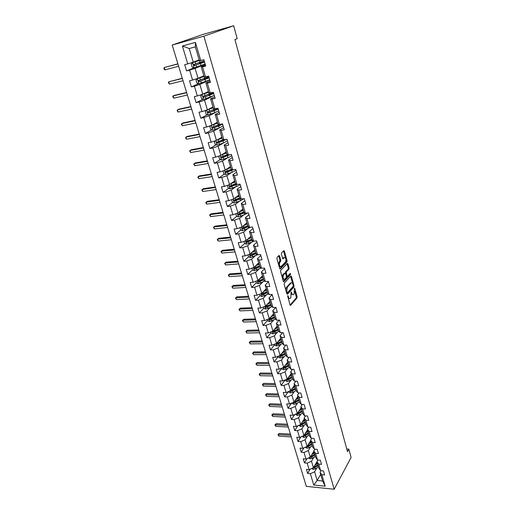 <?xml version="1.0" encoding="UTF-8"?>
<svg xmlns="http://www.w3.org/2000/svg" width="515" height="515" viewBox="0 0 515 515"><rect width="100%" height="100%" fill="white"/><g stroke="black" fill="none" stroke-linecap="round" stroke-linejoin="round"><path stroke-width="0.77" d="M287.711 295.655L290.016 304.996L290.589 305.382L296.962 297.985L297.091 296.795L294.767 288.432L294.368 288.155L294.155 293.885L293.608 294.509C292.887 295.108 292.275 294.683 291.78 293.241L291.072 291.87L290.853 297.657L290.312 298.275C289.552 298.906 288.934 298.488 288.432 297.033L287.711 295.655M279.587 255.942L278.976 255.492L277.051 257.403L276.903 258.62L279.677 268.437L280.289 268.875L286.977 261.968L287.1 260.79L284.415 251.127L283.817 250.67L281.525 252.949L281.409 254.127L282.574 258.298L283.179 258.749L284.293 257.616C285.934 257.738 286.353 259.187 285.561 261.948L281.119 266.525C279.452 266.442 279.014 264.987 279.819 262.161L280.643 261.324L280.765 260.133L279.587 255.942L278.679 255.781M334.177 489.25L351.095 457.404L348.848 449.138L347.49 451.642L234.904 39.552L237.203 38.67L233.688 25.75L203.901 36.172L334.177 489.25L306.316 486.36L172.197 45.056L203.901 36.172M284.299 283.063L284.158 284.28L286.855 293.827L287.454 294.226L293.904 286.984L294.039 285.793L291.426 276.388L290.846 275.976L284.299 283.063M283.295 281.222L280.553 271.534L280.681 270.336L287.357 263.41L287.943 263.841L289.082 267.935L288.954 269.113L286.282 271.946L286.913 275.853L287.505 276.272L290.248 273.323L290.569 274.444L283.894 281.634L283.295 281.222M194.155 67.787L186.559 70.903L189.623 70.13L192.584 80.037L189.526 80.784L191.374 86.906L194.425 86.179L197.342 95.938L194.297 96.633L196.112 102.665L199.151 101.983L202.028 111.588L198.99 112.244L200.779 118.18L203.811 117.549L206.637 127.005L203.612 127.611L205.376 133.462L208.395 132.876L211.182 142.192L208.169 142.752L209.901 148.513L212.914 147.972L215.656 157.146L212.65 157.667L214.362 163.345L217.362 162.843L220.066 171.881L217.073 172.358L218.753 177.952L221.74 177.488L224.405 186.398L221.424 186.829L223.085 192.346L226.059 191.921L228.686 200.696L225.712 201.095L227.347 206.528L230.314 206.142L232.902 214.794L229.941 215.154L231.55 220.504L234.505 220.156L237.055 228.686L234.106 229.001L235.696 234.28L238.638 233.971L241.155 242.372L238.213 242.662L239.778 247.857L242.713 247.586L245.192 255.871L242.262 256.122L243.807 261.247L246.73 261.008L249.17 269.178L246.254 269.39L247.773 274.444L250.689 274.244L253.097 282.291L250.193 282.478L251.687 287.46L254.59 287.286L256.966 295.23L254.069 295.378L255.549 300.29L258.44 300.155L260.783 307.983L257.899 308.099L259.354 312.946L262.232 312.843L264.543 320.562L261.672 320.652L263.107 325.428L265.978 325.358L268.257 332.973L265.392 333.025L266.815 337.743L269.673 337.698L271.92 345.211L269.068 345.237L270.465 349.891L273.311 349.872L275.531 357.288L272.693 357.281L274.07 361.878L276.909 361.884L279.091 369.197L276.265 369.171L277.63 373.697L280.45 373.736L282.613 380.952L279.793 380.894L281.139 385.368L283.952 385.432L286.082 392.552L283.276 392.469L284.602 396.878L287.402 396.968L289.507 403.998L286.707 403.889L288.02 408.24L290.808 408.363L292.887 415.296L290.1 415.161L291.393 419.461L294.174 419.603L296.222 426.446L293.447 426.291L294.722 430.534L297.49 430.695L299.511 437.454L296.749 437.274L298.005 441.458L300.766 441.651L302.762 448.32L300.007 448.114L301.256 452.254L304.005 452.46L305.974 459.045L303.232 458.82L304.455 462.901L307.197 463.14L309.142 469.641L306.406 469.397L307.622 473.427L310.352 473.678L313.744 485.014L325.197 486.186L322.602 481.01L320.047 472.294L320.948 470.704M186.559 70.903L184.685 64.684L187.756 63.886L182.407 45.996L195.417 42.397L200.715 60.519L203.876 59.701L205.717 66.042L202.562 66.847L205.498 76.883L208.646 76.111L210.461 82.355L207.32 83.102L210.21 92.983L213.345 92.269L215.128 98.41L212 99.112L214.845 108.839L217.967 108.169L219.725 114.221L216.609 114.871L219.409 124.45L222.519 123.825L224.25 129.78L221.147 130.385L223.903 139.822L227.006 139.243L228.712 145.108L225.615 145.668L228.332 154.957L231.415 154.423L233.095 160.204L230.018 160.719L232.69 169.866L235.767 169.377L237.421 175.068L234.351 175.544L236.99 184.557L240.048 184.106L241.683 189.713L238.625 190.144L241.22 199.022L244.271 198.616L245.874 204.14L242.829 204.532L245.391 213.281L248.43 212.914L250.007 218.354L246.975 218.708L249.498 227.327L252.524 226.999L254.082 232.362L251.063 232.677L253.547 241.174L256.56 240.878L258.099 246.164L255.086 246.447L257.539 254.816L260.539 254.565L262.051 259.772L259.058 260.017L261.466 268.27L264.459 268.045L265.952 273.182L262.965 273.388L265.347 281.525L268.328 281.338L269.796 286.404L266.822 286.578L269.171 294.599L272.139 294.445L273.587 299.434L270.626 299.576L272.937 307.487L275.892 307.365L277.328 312.29L274.373 312.399L276.652 320.195L279.6 320.111L281.01 324.965L278.068 325.036L280.321 332.729L283.25 332.671L284.647 337.46L281.718 337.505L283.932 345.095L286.855 345.063L288.233 349.788L285.31 349.801L287.499 357.288L290.409 357.288L291.767 361.948L288.857 361.936L291.02 369.319L293.917 369.345L295.256 373.942L292.359 373.903L294.49 381.184L297.374 381.242L298.694 385.774L295.81 385.709L297.915 392.894L300.792 392.977L302.093 397.451L299.221 397.355L301.294 404.449L304.159 404.558L305.44 408.968L302.582 408.852L304.629 415.85L307.481 415.985L308.749 420.337L305.897 420.195L307.918 427.102L310.757 427.263L312.006 431.557L309.174 431.39L311.163 438.207L313.995 438.394L315.232 442.636L312.405 442.443L314.369 449.17L317.189 449.376L318.412 453.567L315.592 453.348L317.536 459.992L320.343 460.223L321.547 464.356L318.74 464.118L320.658 470.678L323.459 470.929L324.643 475.01L321.849 474.753L325.197 486.186M203.831 75.776L198.037 78.306L195.101 68.405L205.195 64.24M205.44 65.096L201.217 66.853L204.133 76.812L205.498 76.883M195.101 68.405L189.623 70.13M198.037 78.306L192.584 80.037M202.562 66.847L201.217 66.853M208.433 91.483L202.743 94.194L199.852 84.447L209.766 79.967M210.094 81.106L205.949 82.992L208.82 92.797L210.21 92.983M199.852 84.447L194.425 86.179M202.743 94.194L197.342 95.938M207.32 83.102L205.949 82.992M212.972 106.959L207.378 109.837L204.532 100.238L211.755 96.691M214.678 96.865L210.603 98.88L213.435 108.536L214.845 108.839M204.532 100.238L199.151 101.983M207.378 109.837L202.028 111.588M212 99.112L210.603 98.88M217.439 122.197L211.942 125.248L209.142 115.791L215.412 112.463M219.19 112.379L215.186 114.523L217.974 124.031L219.409 124.45M209.142 115.791L203.811 117.549M211.942 125.248L206.637 127.005M216.609 114.871L215.186 114.523M221.836 137.209L216.435 140.421L213.68 131.113L219.351 127.874M223.639 127.669L219.705 129.935L222.448 139.295L223.903 139.822M213.68 131.113L208.395 132.876M216.435 140.421L211.182 142.192M221.147 130.385L219.705 129.935M226.169 152.002L220.864 155.369L218.148 146.196L223.388 142.996M228.016 142.726L224.154 145.108L226.857 154.326L228.332 154.957M218.148 146.196L212.914 147.972M220.864 155.369L215.656 157.146M225.615 145.668L224.154 145.108M230.443 166.57L225.229 170.092L222.551 161.06L227.443 157.873M232.329 157.558L228.531 160.049L231.196 169.139L232.69 169.866M222.551 161.06L217.362 162.843M225.229 170.092L220.066 171.881M230.018 160.719L228.531 160.049M234.653 180.932L229.529 184.602L226.89 175.699L231.499 172.519M236.578 172.171L232.844 174.772L235.471 183.726L236.99 184.557M226.89 175.699L221.74 177.488M229.529 184.602L224.405 186.398M234.351 175.544L232.844 174.772M238.799 195.088L233.765 198.899L231.164 190.125L235.529 186.932M240.763 186.565L237.1 189.282L239.681 198.101L241.22 199.022M231.164 190.125L226.059 191.921M233.765 198.899L228.686 200.696M238.625 190.144L237.1 189.282M242.887 209.032L237.936 212.985L235.374 204.339L239.533 201.127M244.889 200.753L241.284 203.573L243.833 212.264L245.391 213.281M235.374 204.339L230.314 206.142M237.936 212.985L232.902 214.794M242.829 204.532L241.284 203.573M246.917 222.783L242.05 226.87L239.526 218.347L243.505 215.109M248.957 214.742L245.417 217.658L247.927 226.22L249.498 227.327M239.526 218.347L234.505 220.156M242.05 226.87L237.055 228.686M246.975 218.708L245.417 217.658M250.889 236.34L246.106 240.55L243.614 232.156L247.438 228.892M252.968 228.525L249.485 231.538L251.957 239.977L253.547 241.174M243.614 232.156L238.638 233.971M246.106 240.55L241.155 242.372M251.063 232.677L249.485 231.538M254.809 249.704L250.097 254.043L247.644 245.764L251.326 242.468M256.914 242.108L253.496 245.217L255.929 253.541L257.539 254.816M247.644 245.764L242.713 247.586M250.097 254.043L245.192 255.871M255.086 246.447L253.496 245.217M258.672 262.882L254.043 267.343L251.623 259.18L255.176 255.852M260.815 255.504L257.442 258.704L259.85 266.905L261.466 268.27M251.623 259.18L246.73 261.008M254.043 267.343L249.17 269.178M259.058 260.017L257.442 258.704M262.476 275.879L257.925 280.456L255.543 272.409L258.974 269.042M264.652 268.714L261.343 271.997L263.712 280.083L265.347 281.525M255.543 272.409L250.689 274.244M257.925 280.456L253.097 282.291M262.965 273.388L261.343 271.997M266.236 288.696L261.755 293.383L259.406 285.452L262.734 282.053M268.437 281.731L265.186 285.104L267.523 293.08L269.171 294.599M259.406 285.452L254.59 287.286M261.755 293.383L256.966 295.23M266.822 286.578L265.186 285.104M269.937 301.333L265.534 306.135L263.216 298.307L266.442 294.876M272.171 294.574L268.972 298.031L271.276 305.891L272.937 307.487M263.216 298.307L258.44 300.155M265.534 306.135L260.783 307.983M270.626 299.576L268.972 298.031M273.594 313.802L269.261 318.714L266.97 310.996L270.105 307.526M275.737 307.371L272.705 310.777L274.978 318.528L276.652 320.195M266.97 310.996L262.232 312.843M269.261 318.714L264.543 320.562M274.373 312.399L272.705 310.777M277.199 326.104L272.937 331.113L270.678 323.504L273.729 320.002M279.156 320.124L276.394 323.343L278.634 330.997L280.321 332.729M270.678 323.504L265.978 325.358M272.937 331.113L268.257 332.973M278.068 325.036L276.394 323.343M280.759 338.239L276.561 343.351L274.334 335.844L277.302 332.304M282.548 332.69L280.025 335.741L282.239 343.286L283.932 345.095M274.334 335.844L269.673 337.698M276.561 343.351L271.92 345.211M281.718 337.505L280.025 335.741M284.267 350.213L280.134 355.421L277.939 348.011L280.83 344.445M285.922 345.076L283.611 347.973L285.793 355.414L287.499 357.288M277.939 348.011L273.311 349.872M280.134 355.421L275.531 357.288M285.31 349.801L283.611 347.973M287.731 362.026L283.662 367.33L281.499 360.024L284.319 356.419M289.263 357.288L287.145 360.036L289.295 367.382L291.02 369.319M281.499 360.024L276.909 361.884M283.662 367.33L279.091 369.197M288.857 361.936L287.145 360.036M291.149 373.69L287.145 379.085L285.007 371.869L287.763 368.231M292.578 369.332L290.634 371.939L292.758 379.182L294.49 381.184M285.007 371.869L280.45 373.736M287.145 379.085L282.613 380.952M292.359 373.903L290.634 371.939M294.516 385.194L290.582 390.679L288.471 383.559L291.162 379.89M295.855 381.209L294.078 383.681L296.17 390.834L297.915 392.894M288.471 383.559L283.952 385.432M290.582 390.679L286.082 392.552M295.81 385.709L294.078 383.681M297.85 396.556L293.968 402.125L291.889 395.102L294.516 391.4M299.106 392.926L297.47 395.269L299.537 402.324L301.294 404.449M291.889 395.102L287.402 396.968M293.968 402.125L289.507 403.998M299.221 397.355L297.47 395.269M301.133 407.764L297.316 413.416L295.262 406.483L297.831 402.749M302.324 404.487L300.824 406.708L302.865 413.674L304.629 415.85M295.262 406.483L290.808 408.363M297.316 413.416L292.887 415.296M302.582 408.852L300.824 406.708M304.378 418.837L300.618 424.566L298.591 417.723L301.108 413.963M305.511 415.895L304.133 417.993L306.148 424.869L307.918 427.102M298.591 417.723L294.174 419.603M300.618 424.566L296.222 426.446M305.897 420.195L304.133 417.993M307.584 429.761L303.882 435.574L301.88 428.815L304.339 425.023M308.665 427.147L307.397 429.137L309.386 435.922L311.163 438.207M301.88 428.815L297.49 430.695M303.882 435.574L299.511 437.454M309.174 431.39L307.397 429.137M310.745 440.55L307.101 446.441L305.125 439.771L307.532 435.948M311.787 438.252L310.622 440.132L312.586 446.833L314.369 449.17M305.125 439.771L300.766 441.651M307.101 446.441L302.762 448.32M312.405 442.443L310.622 440.132M313.867 451.204L310.281 457.166L308.324 450.58L310.687 446.73M314.877 449.209L313.802 450.992L315.74 457.603L317.536 459.992M308.324 450.58L304.005 452.46M310.281 457.166L305.974 459.045M315.592 453.348L313.802 450.992M316.95 461.723L313.416 467.755L311.491 461.253L313.802 457.378M317.929 460.024L316.944 461.71L318.856 468.238L320.658 470.678M311.491 461.253L307.197 463.14M313.416 467.755L309.142 469.641M318.74 464.118L316.944 461.71M320.652 474.36L317.182 480.476L314.614 471.792L316.88 467.89M314.614 471.792L310.352 473.678M322.602 481.01L317.182 480.476L313.744 485.014M321.849 474.753L320.047 472.294M233.688 25.75L203.232 34.338L172.197 45.056M348.848 449.138L346.762 448.99M200.715 60.519L199.376 60.577L195.352 46.846L189.211 48.526L193.254 62.167L199.157 59.824M195.417 42.397L195.352 46.846M189.211 48.526L182.407 45.996M193.254 62.167L187.756 63.886M310.101 469.217L307.622 473.427M307.088 458.562L304.455 462.901M304.05 447.76L301.256 452.254M300.979 436.823L298.005 441.458M297.876 425.738L294.722 430.534M294.754 414.504L291.393 419.461M291.599 403.116L288.02 408.24M288.426 391.574L284.602 396.878M286.546 379.33L287.17 381.428L285.452 380.675L285.22 379.877L281.139 385.368M281.776 368.302L277.63 373.697M278.287 356.573L274.07 361.878M274.746 344.683L270.465 349.891M271.167 332.639L266.815 337.743M267.53 320.427L263.107 325.428M269.487 301.906L268.206 303.303M263.847 308.054L259.354 312.946M265.843 289.501L265 290.383M260.114 295.501L255.549 300.29M262.154 276.922L261.813 277.263M256.335 282.786L251.687 287.46M252.498 269.886L247.773 274.444M248.603 256.811L243.807 261.247M247.316 241.2L246.659 241.78M244.001 241.329L244.651 243.524L239.778 247.857M243.865 227.392L242.758 228.325M240.737 230.031L235.696 234.28M240.55 213.274L238.844 214.646M236.746 216.332L231.55 220.504M237.318 198.919L234.969 200.715M232.709 202.434L227.347 206.528M234.216 184.293L231.357 186.359M228.621 188.342L223.085 192.346M230.842 169.686L227.978 171.649M224.482 174.038L218.753 177.952M226.709 155.395L224.746 156.657M220.291 159.528L214.362 163.345M222.538 140.878L221.746 141.355M216.049 144.799L209.901 148.513M211.762 129.851L205.376 133.462M207.429 114.684L200.779 118.18M203.045 99.286L196.112 102.665M198.616 83.655L191.374 86.906M205.157 64.111L204.822 64.195M201.107 62.573L200.979 62.128M288.046 298.037L289.327 298.481M291.381 294.226L292.662 294.683M290.054 305.105L296.164 298.024L296.292 296.833L294.78 291.374M292.526 283.289L290.569 276.278M286.907 293.968L293.106 287.029L293.293 286.153M287.119 292.372L287.537 292.649L293.209 286.308L292.984 284.319C292.481 282.851 291.87 282.42 291.13 283.025L287.228 287.331L286.791 291.2L287.119 292.372L286.456 292.404M286.552 292.752L287.28 292.662M291.278 282.889L290.331 283.076L291.13 283.025M285.78 290.016L286.417 287.383L290.331 283.076M285.349 273.201L285.471 271.997L288.149 269.171L288.278 267.993L287.067 263.706M282.143 277.141L282.658 274.971L283.469 274.92C282.645 277.746 283.07 279.194 284.731 279.252L286.276 277.598L286.404 276.401L287.164 276.298M283.353 281.396L289.765 274.501L289.868 273.735M282.671 279.014L283.855 279.368M283.501 274.888L285.046 273.253L285.638 273.677L286.404 276.401M284.576 273.285L285.046 273.253M282.69 274.939L284.235 273.311M278.499 264.259L279.948 260.197L278.77 256.013M279.079 266.319L280.257 266.635M284.325 257.584L283.488 257.68L284.293 257.616M282.658 258.517L283.488 257.68M285.452 257.848L283.52 250.966M279.754 268.643L286.153 262.045L286.063 260.03M311.601 468.56L313.294 469.358L315.283 468.862L318.47 466.912M314.974 465.097L317.485 463.564M315.714 463.835L317.285 462.869M317.89 464.948L313.963 467.305L313.513 468.071L318.096 465.644M317.864 464.839L313.757 467.169M313.056 467.916L313.513 468.071M290.821 435.368L278.435 434.576L278.924 436.141L291.297 436.939M278.924 436.141L277.958 434.647L279.22 433.43L290.447 434.132M279.22 433.43L277.958 434.647M308.446 457.964L310.178 458.852L312.18 458.356L315.392 456.412M311.852 454.552L314.395 453.02M312.599 453.309L314.195 452.337M314.813 454.442L310.848 456.786L310.397 457.545L315.013 455.125M314.774 454.314L310.59 456.651M309.882 457.339L310.397 457.545M287.814 425.474L275.39 424.785L275.879 426.362L288.297 427.07M275.879 426.362L274.913 424.869L276.182 423.652L287.447 424.27M276.182 423.652L274.913 424.869M305.26 447.239L307.017 448.217L309.032 447.715L312.277 445.784M308.685 443.879L311.266 442.346M309.444 442.649L311.073 441.677M311.697 443.801L307.7 446.138L307.236 446.891L311.89 444.477M311.652 443.653L307.378 445.99M306.676 446.621L307.236 446.891M284.769 415.47L272.306 414.878L272.802 416.468L285.265 417.079M272.802 416.468L271.83 414.974L273.111 413.757L284.409 414.285M273.111 413.757L271.83 414.974M302.022 436.372L303.824 437.441L305.852 436.932L309.122 435.014M305.479 433.064L308.099 431.531M306.251 431.853L307.906 430.875M308.536 433.031L304.507 435.355L304.037 436.096L308.73 433.688M308.485 432.858L304.12 435.201M303.444 435.761L304.037 436.096M281.692 405.344L269.191 404.848L269.693 406.464L282.188 406.979M269.693 406.464L268.714 404.97L270.008 403.747L281.345 404.185M270.008 403.747L268.714 404.97M298.752 425.364L300.586 426.529L302.627 426.014L305.923 424.103M302.228 422.113L304.886 420.581M303.013 420.922L304.7 419.937M305.344 422.12L301.275 424.431L300.799 425.165L305.53 422.77M305.286 421.92L300.818 424.27M300.174 424.759L300.799 425.165M278.583 395.102L266.036 394.709L266.545 396.344L279.085 396.75M266.545 396.344L265.566 394.844L266.86 393.621L278.235 393.962M266.86 393.621L265.566 394.844M295.436 414.215L297.31 415.476L299.363 414.955L302.685 413.056M298.932 411.022L301.636 409.483M299.73 409.843L301.455 408.859M302.099 411.067L298.005 413.371L297.522 414.086L302.286 411.704M302.035 410.848L297.47 413.197M296.878 413.603L297.522 414.086M275.435 384.737L262.843 384.448L263.358 386.102L275.937 386.405M263.358 386.102L262.373 384.602L263.68 383.372L275.094 383.623M263.68 383.372L262.373 384.602M292.076 402.923L292.243 403.502L293.988 404.281L296.054 403.754L299.402 401.867M295.597 399.788L298.346 398.25M296.402 398.629L298.166 397.632M298.822 399.872L294.689 402.157L294.194 402.872L299.003 400.49M298.745 399.627L294.071 401.977M293.556 402.299L294.194 402.872M272.242 374.244L259.611 374.064L260.133 375.738L272.757 375.937M260.133 375.738L259.148 374.238L260.468 373.008L271.914 373.163M260.468 373.008L259.148 374.238M288.67 391.477L288.87 392.166L290.621 392.939L292.7 392.404L296.08 390.531M292.211 388.407L295.005 386.862M293.035 387.261L294.831 386.263M295.494 388.535L290.827 391.503L295.674 389.134M295.417 388.259L290.627 390.615M290.222 390.827L290.827 391.503M269.017 363.629L256.348 363.558L256.869 365.251L269.538 365.341M256.869 365.251L255.884 363.751L257.21 362.515L268.695 362.566M257.21 362.515L255.884 363.751M287.17 381.428L289.301 380.907L292.713 379.04M288.786 376.877L291.625 375.326M289.617 375.75L291.458 374.74M292.127 377.044L287.415 379.986L292.301 377.63M292.044 376.742L287.08 379.111M286.945 379.169L287.415 379.986M265.753 352.884L253.039 352.93L253.573 354.642L266.274 354.616M253.573 354.642L252.575 353.135L253.914 351.899L265.437 351.854M253.914 351.899L252.575 353.135M281.724 368.122L281.995 369.036L283.759 369.802L285.864 369.255L289.314 367.395M285.304 365.187L288.2 363.642M286.153 364.086L288.033 363.069M288.715 365.399L283.958 368.322L288.883 365.972M288.619 365.071L283.591 367.44L283.958 368.322M262.444 342.005L249.691 342.166L250.232 343.898L262.978 343.756M250.232 343.898L249.234 342.391L250.58 341.155L262.141 341.001M250.58 341.155L249.234 342.391M278.177 356.213L278.48 357.236L280.257 357.996L282.375 357.449L285.928 355.562M281.782 353.348L284.731 351.797M282.638 352.26L284.57 351.236M285.259 353.605L280.456 356.496L285.426 354.159M285.156 353.245L280.102 355.595L280.456 356.496M259.103 330.997L246.305 331.274L246.846 333.031L259.637 332.774M246.846 333.031L245.848 331.525L247.206 330.282L258.807 330.025M247.206 330.282L245.848 331.525M274.585 344.142L274.926 345.282L276.709 346.041L282.503 343.569M280.913 338.773L280.469 338.587M278.203 341.348L281.209 339.791M279.079 340.28L281.055 339.25M281.757 341.645L276.903 344.509L281.911 342.185M281.641 341.258L276.561 343.595L276.903 344.509M255.71 319.854L242.874 320.246L243.428 322.023L256.258 321.65M243.428 322.023L242.423 320.517L243.788 319.274L255.427 318.907M243.788 319.274L242.423 320.517M270.948 331.905L271.321 333.166L273.117 333.92L279.04 331.415M277.405 326.813L276.825 326.542M274.572 329.188L277.643 327.624M275.467 328.145L277.495 327.102M278.203 329.529L273.304 332.362L278.358 330.057M278.081 329.117L272.976 331.435L273.304 332.362M252.286 308.569L239.404 309.09L239.964 310.886L252.833 310.384M239.964 310.886L238.954 309.38L240.331 308.137L252.002 307.655M240.331 308.137L238.954 309.38M267.253 319.5L267.665 320.884L269.467 321.63L275.538 319.088M273.851 314.684L273.15 314.305M270.89 316.86L274.032 315.289M271.798 315.837L273.883 314.787M274.604 317.246L269.66 320.047L274.753 317.755M274.476 316.802L269.345 319.1L269.66 320.047M248.809 297.142L235.889 297.792L236.456 299.614L249.369 298.983M236.456 299.614L235.445 298.101L236.829 296.859L248.545 296.26M236.829 296.859L235.445 298.101M263.513 306.921L263.963 308.434L265.779 309.174L271.997 306.586M270.111 302.363L269.5 301.957M267.156 304.365L270.369 302.788M268.077 303.367L270.227 302.305M270.954 304.796L265.959 307.571L271.096 305.286M270.813 304.32L265.663 306.605L265.959 307.571M245.295 285.574L232.329 286.353L232.902 288.194L245.861 287.434M232.902 288.194L231.885 286.681L233.289 285.439L245.037 284.724M233.289 285.439L231.885 286.681M259.721 294.168L260.21 295.81L262.032 296.543L268.418 293.904M266.184 289.81L265.804 289.353M263.365 291.702L266.654 290.112M264.298 290.724L266.513 289.649M267.253 292.172L262.212 294.915L267.394 292.649M267.105 291.664L261.923 293.93L262.212 294.915L262.779 294.316M241.735 273.858L228.731 274.772L229.31 276.639L242.308 275.744M229.31 276.639L228.287 275.126L229.696 273.877L241.484 273.04M229.696 273.877L228.287 275.126M255.871 281.235L256.399 283.012L258.234 283.739L264.8 281.048M259.509 278.86L262.882 277.263M260.461 277.907L262.753 276.812M263.506 279.375L258.388 282.085L263.635 279.832M263.345 278.834L258.118 281.087L258.388 282.085L258.987 281.499M238.13 261.993L225.081 263.043L225.667 264.929L238.709 263.905M225.667 264.929L224.643 263.416L226.066 262.167L237.891 261.208M226.066 262.167L224.643 263.416M251.97 268.122L252.537 270.034L254.378 270.755L261.15 268M258.176 263.358L258.363 263.995M255.601 265.843L259.064 264.234M256.567 264.91L258.942 263.802M259.702 266.403L254.513 269.075L259.83 266.834M259.534 265.83L254.256 268.064L254.513 269.075M234.473 249.975L221.386 251.166L221.978 253.077L235.065 251.912M221.978 253.077L220.954 251.565L222.383 250.316L234.248 249.228M248.011 254.822L248.623 256.876L250.477 257.59L257.468 254.764M251.623 252.64L255.189 251.017M252.601 251.738L255.073 250.605M255.846 253.245L250.586 255.884L256.039 253.625M255.665 252.633L250.342 254.854L250.586 255.884M230.778 237.801L217.645 239.134L218.244 241.078L231.37 239.765M218.244 241.078L217.214 239.559L218.656 238.303L230.559 237.087M244.651 243.524L246.511 244.239L254.12 241.117M247.58 239.256L251.262 237.608M248.578 238.374L251.153 237.222M251.745 239.256L246.376 241.458L246.601 242.501L252.253 240.196M251.932 239.9L246.601 242.501M251.017 236.771L250.528 236.655M227.031 225.473L213.854 226.954L214.465 228.918L227.636 227.456M214.465 228.918L213.429 227.405L214.884 226.149L226.825 224.798M239.926 227.636L240.627 229.986L242.494 230.688L250.837 227.186M243.466 225.679L247.277 224.019M244.483 224.83L247.174 223.652M247.767 225.679L242.346 227.868L242.559 228.93L248.43 226.574M248.063 226.317L242.559 228.93M247.097 223.407L246.428 223.195M223.233 212.978L210.017 214.613L210.635 216.603L223.845 214.993M210.635 216.603L209.599 215.09L211.06 213.828L223.04 212.341M235.799 213.751L236.54 216.255L238.419 216.95L244.638 214.626L247.458 213.03M239.275 211.916L243.234 210.223M240.305 211.092L243.138 209.882M243.73 211.916L238.265 214.079L238.458 215.161L244.574 212.747M244.207 212.508L238.458 215.161M243.125 209.85L242.359 209.457M219.384 200.322L206.129 202.112L206.753 204.127L220.008 202.363M206.753 204.127L205.71 202.614L207.184 201.352L219.203 199.723M231.602 199.666L232.394 202.324L234.286 203.007L240.557 200.696L243.93 198.661M235.014 197.947L239.134 196.234M236.057 197.161L239.044 195.912M239.636 197.947L234.119 200.09L234.299 201.191L240.692 198.706M240.325 198.487L235.078 200.689L234.306 200.213M238.703 196.054L238.374 195.88L238.825 195.179M215.489 187.499L202.189 189.449L202.826 191.49L216.12 189.565M202.826 191.49L201.777 189.977L203.264 188.715L215.322 186.939M227.553 185.291L228.19 188.187L230.089 188.863L236.417 186.565C238.503 185.69 239.726 184.911 240.087 184.235M235.722 183.861L235.291 183.855M230.675 183.778L234.975 182.033M231.718 183.031L234.885 181.737M235.529 183.758L229.915 185.902L230.083 187.016L236.791 184.447M236.424 184.248L230.894 186.527L230.108 186.031M234.293 181.962L234.756 181.299M211.543 174.501L198.198 176.619L198.842 178.686L212.174 176.6M198.842 178.686L197.792 177.173L199.292 175.905L211.382 173.986M223.523 170.684L223.098 171.057L223.922 173.845L225.834 174.514L232.214 172.229C234.319 171.366 235.561 170.613 235.941 169.976M232.323 169.686L230.701 169.622M226.246 169.409L230.752 167.626M227.276 168.708L230.675 167.356M231.518 169.293L225.647 171.501L225.795 172.628L233.263 169.776M232.503 169.776L226.639 172.165L225.853 171.643M230.231 167.536L230.63 167.221M230.012 166.86L230.54 166.911M207.539 161.337L194.155 163.615L194.805 165.708L208.182 163.455M194.805 165.708L193.749 164.195L195.262 162.933L207.391 160.86M219.409 155.865L218.753 156.463L219.59 159.283L221.508 159.946L227.952 157.68C230.076 156.83 231.338 156.103 231.731 155.504M228.003 155.35L226.433 155.189M221.727 154.822L226.465 153.007M222.731 154.185L226.394 152.762M227.495 154.603L221.321 156.882L221.456 158.028L230.076 154.655M229.001 154.841L222.326 157.584L221.527 157.043M225.622 152.414L226.33 152.543M203.483 147.985L190.054 150.438L190.717 152.562L204.133 150.135M190.717 152.562L189.662 151.049L191.181 149.781L203.348 147.554M215.219 140.833L214.343 141.644L215.199 144.509L217.124 145.159L223.619 142.913L227.463 140.827M223.021 140.865L222.177 140.692M217.098 140.029L222.12 138.168M218.045 139.468L222.055 137.943M223.478 139.668L216.924 142.05L217.266 143.196L226.677 139.301M225.576 139.507L217.948 142.784L217.143 142.217M221.328 137.782L222.01 137.962M199.369 134.46L185.902 137.087L186.572 139.237L200.032 136.636M186.572 139.237L185.509 137.724L187.048 136.456L199.254 134.074M210.938 125.583L209.869 126.6L210.732 129.51L212.676 130.153L219.229 127.92L223.13 125.924M212.341 125.023L217.703 123.104M213.191 124.553L217.645 122.911M219.667 124.398L212.463 126.986L212.811 128.158L218.688 126.078L222.596 124.096M221.263 124.076L221.405 124.154C221.585 124.527 220.497 125.164 218.128 126.066L213.506 127.765L212.689 127.166M195.204 120.742L181.692 123.555L182.368 125.731L195.874 122.956M182.368 125.731L181.306 124.218L182.851 122.95L195.101 120.401M206.579 110.101L205.324 111.33L206.206 114.285L208.157 114.922L214.768 112.701L218.733 110.796M208.169 109.431L213.171 107.648M207.442 109.804L213.223 107.815M216.879 108.401L207.931 111.704L208.028 112.894L214.221 110.834L218.193 108.942M218.09 108.594L216.352 108.659M215.502 109.026L216.995 109.045C217.169 109.36 216.055 109.959 213.667 110.847L208.993 112.515L208.169 111.89M190.975 106.837L177.424 109.837L178.113 112.045L191.657 109.083M178.113 112.045L177.044 110.532L178.608 109.264L190.885 106.547M202.324 94.329L200.715 95.829L201.61 98.829L203.567 99.453L214.266 95.442M203.019 94.058L208.633 92.146M202.08 94.445L208.672 92.288M213.371 92.365L203.335 96.176L203.412 97.387L213.719 93.556M213.635 93.267L210.893 93.582M211.099 94.638L210.854 93.788L212.528 93.698L209.129 95.391L204.416 97.032L203.586 96.376M210.854 93.788L209.875 93.962M186.694 92.745L173.098 95.925L173.8 98.172L187.383 95.017M173.8 98.172L172.725 96.659L173.098 95.925L174.295 95.384L186.617 92.5M204.017 76.413L197.4 78.66L196.028 80.089L196.936 83.134L198.906 83.745L209.734 79.851M197.4 78.66L204.049 76.523M208.826 76.729L198.661 80.417L198.732 81.64L209.174 77.939M209.109 77.707L205.228 78.248M206.521 78.969L206.322 78.293L207.989 78.119L199.762 81.312L198.932 80.617M206.322 78.293L203.979 78.673L204.307 79.774M182.349 78.447L168.714 81.827L169.422 84.099L183.05 80.752M169.422 84.099L168.347 82.593L168.714 81.827L182.291 78.254M201.874 63.062L201.726 62.553L199.389 63.017L200.856 62.167M199.331 60.429L192.642 62.63L191.277 64.098L192.192 67.195L194.174 67.793L205.131 64.021M192.642 62.63L199.357 60.513M204.204 60.847L193.923 64.407L193.981 65.65L204.564 62.077M204.513 61.903L201.005 62.598M201.726 62.553L203.38 62.302L195.037 65.341L194.2 64.613M177.945 63.95L164.266 67.536L164.987 69.84L178.654 66.287M164.987 69.84L164.188 69.248L163.905 68.328L164.266 67.536L177.9 63.809M287.769 297.065L288.432 297.033M290.949 292.172L291.477 292.147M291.136 293.273L291.78 293.241M294.245 288.458L294.767 288.432M296.292 296.833L297.091 296.795M296.164 298.024L296.962 297.985M287.589 295.951L288.123 295.925M290.621 276.439L291.426 276.388M293.344 285.838L294.039 285.793M293.106 287.029L293.904 286.984M286.424 287.376L287.235 287.325L286.417 287.383M286.128 291.239L286.791 291.2M287.138 263.905L287.943 263.841M288.278 267.993L289.082 267.935M288.136 269.184L288.941 269.126L288.149 269.171M286.282 271.946L285.471 271.997L286.295 271.933M285.342 273.188L286.153 273.13M286.263 275.898L286.913 275.853M290.569 274.444L289.765 274.501L290.563 274.45M283.54 281.66L283.894 281.634M279.948 260.197L280.765 260.133M279.806 261.408L280.617 261.343M279.059 262.161L279.877 262.096M282.851 258.775L283.179 258.749M283.604 251.198L284.415 251.127M286.289 260.854L287.1 260.79M286.153 262.045L286.958 261.981M279.941 268.901L280.289 268.875M312.85 468.006L313.249 469.339M314.91 467.594L315.283 468.862M314.44 466.011L314.671 466.79M309.708 457.41L310.133 458.833M311.8 457.069L312.18 458.356M311.318 455.44L311.556 456.251M306.528 446.685L306.979 448.198M308.652 446.408L309.032 447.715M308.157 444.735L308.408 445.578M303.303 435.819L303.779 437.422M305.459 435.613L305.852 436.932M304.951 433.888L305.215 434.776M300.039 424.817L300.541 426.51M302.234 424.675L302.627 426.014M301.706 422.905L301.983 423.832M296.73 413.667L297.264 415.457M298.957 413.603L299.363 414.955M298.423 411.781L298.706 412.74M293.383 402.37L293.943 404.262M295.649 402.382L296.054 403.754M295.095 400.509L295.391 401.513M289.99 390.924L290.576 392.919M292.288 391.014L292.7 392.404M291.722 389.089L292.031 390.132M288.889 379.497L289.301 380.907M288.303 377.521L288.625 378.602M283.063 367.581L283.714 369.783M285.439 367.826L285.864 369.255M284.84 365.798L285.175 366.918M279.529 355.665L280.212 357.983M281.95 356L282.375 357.449M281.332 353.914L281.679 355.08M275.95 343.595L276.664 346.022M278.409 344.014L278.84 345.481M277.778 341.87L278.132 343.08M272.319 331.357L273.072 333.9M278.782 331.145L278.885 331.493M274.817 331.866L275.261 333.353M274.173 329.664L274.54 330.92M268.637 318.952L269.422 321.611M275.126 318.676L275.287 319.216M271.18 319.551L271.63 321.057M270.517 317.292L270.903 318.592M264.91 306.38L265.727 309.155M271.424 306.032L271.637 306.766M267.497 307.062L267.948 308.594M266.809 304.745L267.208 306.097M261.124 293.627L261.987 296.524M267.665 293.215L267.942 294.149M263.757 294.406L264.214 295.958M263.056 292.024L263.468 293.428M257.288 280.694L258.189 283.72M263.854 280.212L264.189 281.357M259.966 281.576L260.429 283.147M259.245 279.13L259.676 280.578M253.399 267.581L254.333 270.742M259.991 267.028L260.39 268.386M256.122 268.56L256.592 270.156M255.382 266.049L255.826 267.555M255.144 268.502L254.558 269.068M249.453 254.281L250.425 257.571M256.071 253.65L256.534 255.228M252.228 255.363L252.704 256.985M251.462 252.788L251.925 254.346M251.243 255.324L250.644 255.878M245.449 240.795L246.466 244.219M252.144 240.248L252.627 241.883M248.275 241.979L248.758 243.621M247.49 239.333L247.966 240.943M247.29 241.953L246.685 242.494M241.393 227.109L242.449 230.675M248.172 226.69L248.661 228.351M244.265 228.403L244.754 230.07M243.46 225.686L243.956 227.353M243.28 228.396L242.662 228.918M237.273 213.223L238.374 216.931M244.142 212.94L244.638 214.626M240.196 214.633L240.692 216.319M239.378 211.871L239.881 213.564M239.211 214.639L238.58 215.148M233.095 199.131L234.235 202.994M240.054 198.99L240.557 200.696M236.07 200.657L236.578 202.369M235.239 197.857L235.748 199.575M235.078 200.689L234.441 201.178M228.853 184.84L230.044 188.851M235.909 184.834L236.417 186.565M231.885 186.482L232.394 188.22M231.042 183.636L231.557 185.381M230.894 186.527L230.244 186.997M224.546 170.33L225.782 174.495M231.699 170.465L232.214 172.229M231.628 169.731L231.499 169.3M227.63 172.094L228.151 173.858M226.78 169.21L227.302 170.98M226.639 172.165L225.982 172.615M220.182 155.601L221.463 159.927M227.424 155.891L227.952 157.68M227.43 155.401L227.224 154.706M226.986 154.384L227.096 154.758M223.323 157.493L223.851 159.283M222.454 154.564L222.989 156.36M222.326 157.584L221.656 158.015M215.746 140.653L217.079 145.146M223.092 141.097L223.619 142.913M224.424 140.241L224.282 139.752M223.156 140.814L222.886 139.9M222.577 139.34L222.757 139.951M218.946 142.674L219.48 144.49M218.064 139.7L218.605 141.522M217.948 142.784L217.266 143.196M211.24 125.48L212.624 130.141M218.688 126.078L219.229 127.92M220.053 125.267L219.789 124.373M218.766 125.821L218.482 124.862M218.103 124.07L218.347 124.913M214.504 127.63L215.045 129.477M213.609 124.611L214.156 126.465M213.506 127.765L212.811 128.158M206.67 110.068L208.105 114.903M214.221 110.834L214.768 112.701M215.611 110.068L215.328 109.096M214.304 110.609L214.015 109.605M213.558 108.562L213.873 109.65M209.991 112.36L210.545 114.233M209.084 109.296L209.644 111.176M208.993 112.515L208.285 112.888M202.047 94.477L203.515 99.44M209.689 95.352L210.242 97.251M209.779 95.159L209.47 94.103M208.942 92.816L209.335 94.155M205.408 96.852L205.974 98.751M204.494 93.743L205.054 95.648M204.416 97.032L203.689 97.38M197.367 78.698L198.861 83.733M205.079 79.638L205.646 81.563M205.182 79.471L204.925 78.576M204.255 76.819L204.725 78.422M200.76 81.106L201.333 83.037M199.826 77.945L200.399 79.883M199.762 81.312L199.028 81.634M201.03 62.315L200.702 62.399M192.61 62.669L194.129 67.78M200.406 63.68L200.979 65.637M200.522 63.545L200.322 62.875M199.492 60.57L200.039 62.437M196.035 65.115L196.614 67.079M195.088 61.909L195.674 63.873M195.037 65.341L194.29 65.65M282.658 274.971L283.469 274.92M279.825 261.388L280.643 261.324M279.001 262.225L279.819 262.161M286.166 262.026L286.977 261.968M265.753 289.198L265.849 289.527M261.993 276.368L262.154 276.928M254.301 250.168L254.507 250.869M250.38 236.791L250.58 237.486M246.395 223.22L246.595 223.903M242.398 209.599L242.559 210.133M234.917 200.721L234.299 201.191M230.707 186.559L230.083 187.016M226.433 172.197L225.795 172.628M222.094 157.616L221.456 158.028M222.042 140.222L222.203 140.775M217.697 142.816L217.047 143.209M217.626 125.177L217.884 126.053M216.847 122.525L217.021 123.104M213.229 127.791L212.573 128.164M213.146 109.914L213.442 110.925M212.373 107.268L212.547 107.873M208.697 112.54L208.028 112.894M208.601 94.412L208.91 95.468M207.828 91.773L208.002 92.365M204.095 97.058L203.412 97.387M203.213 76.046L203.38 76.626M199.427 81.331L198.732 81.64M199.389 63.017L199.627 63.841M198.526 60.075L198.693 60.641M194.683 65.36L193.981 65.65"/></g></svg>
